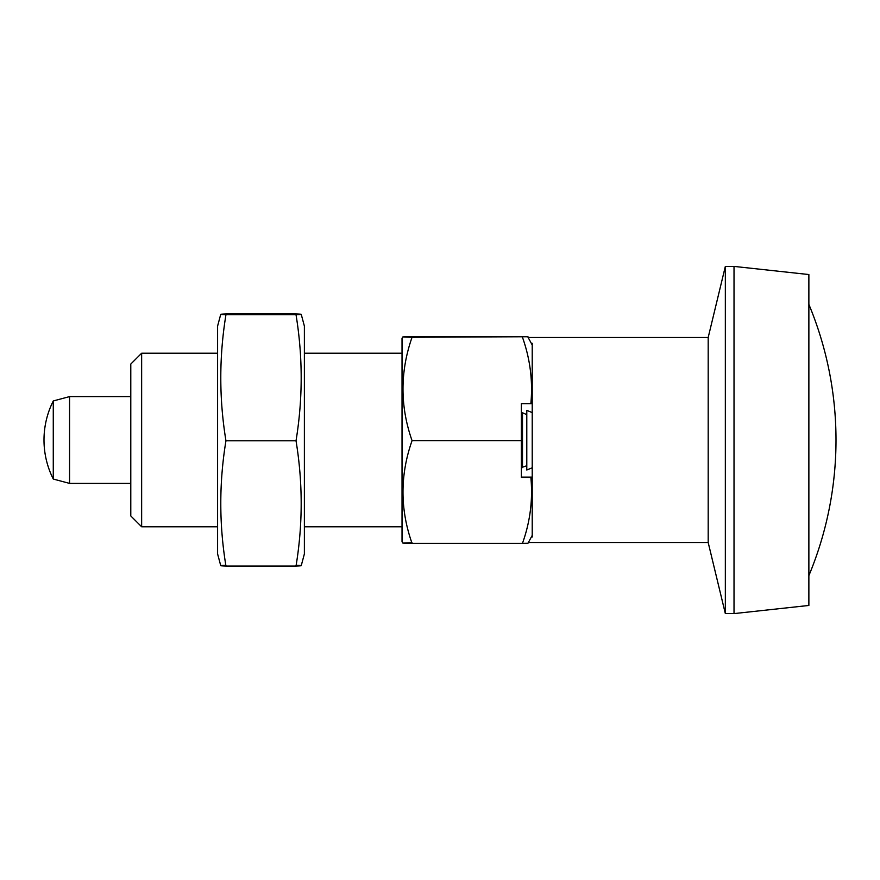 <?xml version="1.0" encoding="UTF-8"?>
<svg xmlns="http://www.w3.org/2000/svg" width="880" height="880" viewBox="0 0 880 880"><rect width="100%" height="100%" fill="white"/><g stroke="black" fill="none" stroke-linecap="round" stroke-linejoin="round"><path stroke-width="1.32" d="M531.322 343.332L532.224 343.332L532.224 537.031L531.333 537.031M296.021 314.732C302.896 356.752 302.896 398.772 296.021 440.792C302.896 482.548 302.896 524.304 296.021 566.06L225.951 566.06C219.076 524.304 219.076 482.548 225.951 440.792C219.076 398.772 219.076 356.752 225.951 314.732L296.021 314.732C302.896 314.468 302.896 314.204 296.021 313.94C302.896 314.204 302.896 314.468 296.021 314.732M301.235 314.325L304.381 326.095L304.381 553.905L301.235 565.675M296.021 565.268C302.896 565.532 302.896 565.796 296.021 566.06M296.021 440.792L225.951 440.792M412.06 542.74C399.971 542.96 399.971 543.18 412.06 543.389L522.456 543.389C530.167 521.84 532.961 499.851 530.86 477.422L532.224 477.411M522.456 543.389L527.956 543.268L532.224 535.403M521.367 477.092L532.224 477.092M530.86 477.422L521.367 477.422L521.367 403.645L532.224 403.634M528.363 337.469L527.956 336.732L522.456 336.611L412.06 336.611C399.971 336.82 399.971 337.04 412.06 337.26C399.971 337.04 399.971 336.82 412.06 336.611M412.06 543.389C399.971 509.234 399.971 474.98 412.06 440.649C399.971 406.274 399.971 371.811 412.06 337.26L527.956 336.732M527.956 337.139L532.224 345.004M220.737 314.336L217.591 326.095L217.591 553.905L220.748 565.675M53.273 400.961L53.273 479.039L69.553 483.395L69.553 396.605L53.273 400.961A86.79 86.79 0 0 0 53.273 479.039M521.367 467.61L526.79 465.74M521.367 412.764L522.489 412.764L522.489 467.61M522.489 412.764L526.79 414.623M532.224 412.599L526.79 410.355L526.79 470.008L532.224 467.775M708.191 542.531L708.191 337.48L725.34 266.409L725.34 613.591L708.191 542.531L528.363 542.531M402.853 336.93L402.028 338.36L402.028 541.64L402.853 543.07M412.06 440.649L521.367 440.649M522.456 337.26C530.156 358.875 532.961 381.007 530.86 403.645M130.79 364.056L130.79 515.944L141.647 526.79L141.647 353.21L130.79 364.056M225.951 313.94C219.076 314.204 219.076 314.468 225.951 314.732C219.076 314.468 219.076 314.204 225.951 313.94L296.021 313.94M225.951 565.268C219.076 565.532 219.076 565.796 225.951 566.06M734.019 613.591L734.019 266.409L808.874 274.549L808.874 605.451L734.019 613.591L725.34 613.591M130.79 396.605L69.553 396.605M130.79 483.395L69.553 483.395M708.191 337.469L528.143 337.469M402.028 353.21L304.381 353.21M402.028 526.79L304.381 526.79M217.591 353.21L141.647 353.21M217.591 526.79L141.647 526.79M808.874 575.619A352.605 352.605 0 0 0 808.874 304.381M734.019 266.409L725.34 266.409"/></g></svg>
